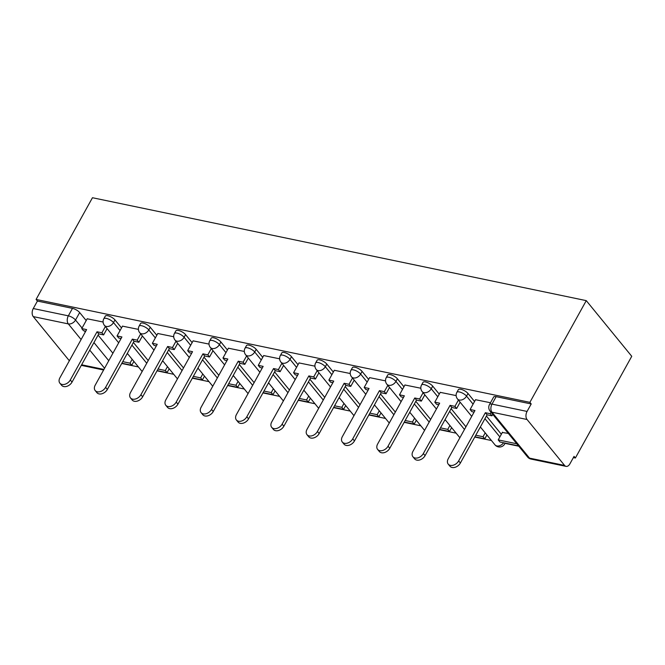 <?xml version="1.0" encoding="UTF-8"?>
<svg xmlns="http://www.w3.org/2000/svg" width="665" height="665" viewBox="0 0 665 665"><rect width="100%" height="100%" fill="white"/><g stroke="black" fill="none" stroke-linecap="round" stroke-linejoin="round"><path stroke-width="1" d="M121.512 327.92L114.97 319.915A5.885 2.07 -151 0 0 107.788 315.725A5.885 2.07 -151 0 0 105.294 316.116L103.823 318.768A5.885 2.07 29 0 1 106.325 318.377A5.885 2.07 29 0 1 113.499 322.567L120.041 330.572M156.815 335.276L150.273 327.271A5.885 2.07 -151 0 0 143.1 323.082A5.885 2.07 -151 0 0 140.598 323.473L139.126 326.124A5.885 2.07 29 0 1 141.628 325.734A5.885 2.07 29 0 1 148.802 329.923L155.344 337.928M192.119 342.633L185.577 334.628A5.885 2.07 -151 0 0 178.403 330.438A5.885 2.07 -151 0 0 175.901 330.829L174.43 333.481A5.885 2.07 29 0 1 176.932 333.09A5.885 2.07 29 0 1 184.105 337.28L190.647 345.285M227.422 349.99L220.88 341.985A5.885 2.07 -151 0 0 213.706 337.795A5.885 2.07 -151 0 0 211.204 338.186L209.733 340.837A5.885 2.07 29 0 1 212.235 340.447A5.885 2.07 29 0 1 219.408 344.636L225.95 352.641M262.725 357.346L256.183 349.341A5.885 2.07 -151 0 0 249.009 345.152A5.885 2.07 -151 0 0 246.507 345.551L245.044 348.194A5.885 2.07 29 0 1 247.538 347.803A5.885 2.07 29 0 1 254.712 351.993L261.254 359.998M298.028 364.703L291.486 356.698A5.885 2.07 -151 0 0 284.312 352.508A5.885 2.07 -151 0 0 281.81 352.907L280.347 355.551A5.885 2.07 29 0 1 282.841 355.16A5.885 2.07 29 0 1 290.023 359.349L296.557 367.354M333.331 372.059L326.789 364.054A5.885 2.07 -151 0 0 319.616 359.865A5.885 2.07 -151 0 0 317.114 360.264L315.651 362.915A5.885 2.07 29 0 1 318.144 362.516A5.885 2.07 29 0 1 325.326 366.706L331.86 374.711M368.634 379.416L362.093 371.411A5.885 2.07 -151 0 0 354.919 367.221A5.885 2.07 -151 0 0 352.425 367.62L350.954 370.272A5.885 2.07 29 0 1 353.447 369.873A5.885 2.07 29 0 1 360.63 374.062L367.163 382.067M403.938 386.772L397.404 378.767A5.885 2.07 -151 0 0 390.222 374.586A5.885 2.07 -151 0 0 387.728 374.977L386.257 377.629A5.885 2.07 29 0 1 388.751 377.23A5.885 2.07 29 0 1 395.933 381.419L402.466 389.424M439.241 394.129L432.707 386.132A5.885 2.07 -151 0 0 425.525 381.943A5.885 2.07 -151 0 0 423.031 382.333L421.56 384.985A5.885 2.07 29 0 1 424.054 384.586A5.885 2.07 29 0 1 431.236 388.776L437.778 396.781M474.544 401.485L468.01 393.489A5.885 2.07 -151 0 0 460.828 389.299A5.885 2.07 -151 0 0 458.335 389.69L456.863 392.342A5.885 2.07 29 0 1 459.357 391.951A5.885 2.07 29 0 1 466.539 396.132L473.081 404.137M121.737 363.472L138.411 366.947M157.04 370.829L173.715 374.304M192.343 378.185L209.018 381.66M227.646 385.542L244.321 389.025M262.949 392.907L279.624 396.382M298.252 400.264L314.927 403.738M333.556 407.62L350.231 411.095M368.859 414.977L385.534 418.451M404.162 422.333L420.837 425.808M439.465 429.69L456.14 433.164M474.768 437.046L491.443 440.521M505.043 443.356L518.783 446.215M573.38 457.595L575.375 458.01L631.75 356.299L586.264 300.63L529.88 402.342L36.085 299.441L92.46 197.729L586.264 300.63M69.343 360.771L33.25 316.598A5.885 3.641 -78.2 0 1 33.267 308.535L37.415 301.062L72.485 308.369A5.885 2.07 29 0 1 79.667 312.558L86.209 320.563M98.088 335.094L112.909 353.231M37.415 301.062L36.085 299.441M564.585 465.433L527.046 419.499L491.975 412.192L529.506 458.119L564.585 465.433A5.885 3.641 101.8 0 0 566.056 466.373A5.885 3.641 101.8 0 0 569.905 463.854L574.045 456.381L575.375 458.01M531.21 403.963L496.132 396.656A5.885 2.07 -151 0 0 493.638 397.047L489.498 404.519A5.885 2.07 29 0 1 491.992 404.121L527.071 411.435L531.21 403.963L529.88 402.342M527.071 411.435A5.885 3.641 101.8 0 0 527.046 419.499M490.479 402.749L475.533 399.707M508.309 433.397L502.324 432.491M456.14 395.592L440.23 392.35M420.837 388.235L404.927 384.993M385.534 380.879L369.624 377.637M350.231 373.522L334.32 370.28M314.919 366.166L299.017 362.924M279.616 358.809L263.714 355.567M244.313 351.453L228.411 348.211M209.01 344.096L193.108 340.854M173.706 336.739L157.805 333.498M138.403 329.375L122.493 326.141M133.391 342.458L148.212 360.596M168.694 349.815L183.515 367.953M203.997 357.172L218.818 375.309M239.3 364.528L254.121 382.666M274.603 371.885L289.425 390.023M309.907 379.241L324.728 397.379M345.21 386.598L360.031 404.736M380.513 393.954L395.334 412.092M415.816 401.311L430.637 419.449M451.119 408.667L465.941 426.805M486.423 416.024L501.335 434.27M103.1 322.018L87.19 318.784M480.97 427.695L480.055 427.504M445.666 420.338L444.752 420.147M410.363 412.982L409.449 412.79M375.06 405.625L374.146 405.434M339.757 398.269L338.842 398.077M304.454 390.912L303.539 390.721M269.15 383.555L268.236 383.364M233.847 376.199L232.933 376.008M198.544 368.842L197.63 368.651M163.233 361.486L162.327 361.295M127.929 354.129L127.023 353.938M458.651 460.903L460.38 463.015A6.766 4.755 140.7 0 1 449.931 466.215L448.202 464.104A6.766 4.755 -39.3 0 0 458.651 460.903L485.367 412.707L490.238 413.721L491.959 415.825L492.765 414.378M475.575 399.64L470.097 409.524L474.96 410.538L448.243 458.734A6.766 4.755 -39.3 0 0 448.202 464.104M470.097 409.524L471.818 411.635L474.087 412.101M491.044 412.267L490.238 413.721M502.499 432.183L498.218 439.898L499.947 442.009L518.5 445.874M498.218 439.898L516.78 443.763M460.38 463.015L487.096 414.81L491.959 415.825M487.096 414.81L485.367 412.707M423.347 453.547L425.068 455.658A6.766 4.755 140.7 0 1 414.628 458.858L412.899 456.747A6.766 4.755 -39.3 0 0 423.347 453.547L450.064 405.351L454.935 406.365L456.656 408.468L460.13 402.2M440.272 392.284L434.794 402.167L439.656 403.181L412.94 451.377A6.766 4.755 -39.3 0 0 412.899 456.747M434.794 402.167L436.514 404.278L438.784 404.744M458.409 400.089L454.935 406.365M474.91 436.789L484.785 438.85L486.921 434.985M475.783 435.218L483.056 436.739L484.785 438.85M485.201 432.873L483.056 436.739M425.068 455.658L451.793 407.454L456.656 408.468M451.793 407.454L450.064 405.351M388.044 446.19L389.765 448.301A6.766 4.755 140.7 0 1 379.324 451.502L377.595 449.39A6.766 4.755 -39.3 0 0 388.044 446.19L414.76 397.994L419.632 399.008L421.352 401.111L424.827 394.844M404.968 384.927L399.49 394.81L404.353 395.825L377.637 444.02A6.766 4.755 -39.3 0 0 377.595 449.39M399.49 394.81L401.211 396.914L403.48 397.387M423.106 392.732L419.632 399.008M439.607 429.432L449.482 431.485L451.618 427.628M440.479 427.861L447.753 429.382L449.482 431.485M449.897 425.517L447.753 429.382M389.765 448.301L416.49 400.097L421.352 401.111M416.49 400.097L414.76 397.994M352.741 438.834L354.462 440.945A6.766 4.755 140.7 0 1 344.013 444.145L342.292 442.034A6.766 4.755 -39.3 0 0 352.741 438.834L379.457 390.638L384.328 391.652L386.049 393.755L389.524 387.487M369.657 377.57L364.187 387.454L369.05 388.468L342.334 436.664A6.766 4.755 -39.3 0 0 342.292 442.034M364.187 387.454L365.908 389.557L368.177 390.031M387.803 385.376L384.328 391.652M404.303 422.076L414.179 424.129L416.315 420.272M405.176 420.504L412.45 422.026L414.179 424.129M414.594 418.16L412.45 422.026M354.462 440.945L381.186 392.741L386.049 393.755M381.186 392.741L379.457 390.638M317.438 431.477L319.158 433.588A6.766 4.755 140.7 0 1 308.71 436.789L306.989 434.677A6.766 4.755 -39.3 0 0 317.438 431.477L344.154 383.281L349.017 384.295L350.746 386.398L354.221 380.131M334.354 370.214L328.876 380.097L333.747 381.112L307.031 429.307A6.766 4.755 -39.3 0 0 306.989 434.677M328.876 380.097L330.605 382.2L332.874 382.674M352.5 378.019L349.017 384.295M369 414.719L378.867 416.772L381.012 412.915M369.873 413.148L377.146 414.669L378.867 416.772M379.291 410.804L377.146 414.669M319.158 433.588L345.883 385.384L350.746 386.398M345.883 385.384L344.154 383.281M282.135 424.12L283.855 426.232A6.766 4.755 140.7 0 1 273.406 429.432L271.686 427.321A6.766 4.755 -39.3 0 0 282.135 424.12L308.851 375.916L313.714 376.93L315.443 379.042L318.917 372.774M299.05 362.857L293.573 372.741L298.444 373.755L271.719 421.951A6.766 4.755 -39.3 0 0 271.686 427.321M293.573 372.741L295.302 374.844L297.571 375.318M317.197 370.663L313.714 376.93M333.697 407.362L343.564 409.416L345.709 405.559M334.57 405.791L341.843 407.312L343.564 409.416M343.988 403.447L341.843 407.312M283.855 426.232L310.572 378.028L315.443 379.042M310.572 378.028L308.851 375.916M246.831 416.764L248.552 418.875A6.766 4.755 140.7 0 1 238.103 422.076L236.383 419.964A6.766 4.755 -39.3 0 0 246.831 416.764L273.548 368.56L278.411 369.574L280.14 371.685L283.614 365.418M263.747 355.501L258.269 365.384L263.141 366.39L236.416 414.594A6.766 4.755 -39.3 0 0 236.383 419.964M258.269 365.384L259.998 367.487L262.268 367.961M281.894 363.306L278.411 369.574M298.394 400.006L308.261 402.059L310.405 398.202M299.267 398.435L306.54 399.948L308.261 402.059M308.685 396.091L306.54 399.948M248.552 418.875L275.268 370.671L280.14 371.685M275.268 370.671L273.548 368.56M211.528 409.407L213.249 411.519A6.766 4.755 140.7 0 1 202.8 414.719L201.079 412.608A6.766 4.755 -39.3 0 0 211.528 409.407L238.245 361.203L243.107 362.217L244.836 364.329L248.311 358.061M228.444 348.144L222.966 358.019L227.837 359.034L201.113 407.238A6.766 4.755 -39.3 0 0 201.079 412.608M222.966 358.019L224.695 360.131L226.965 360.605M246.59 355.95L243.107 362.217M263.091 392.649L272.958 394.702L275.102 390.845M263.963 391.078L271.237 392.591L272.958 394.702M273.373 388.734L271.237 392.591M213.249 411.519L239.965 363.314L244.836 364.329M239.965 363.314L238.245 361.203M176.225 402.051L177.946 404.162A6.766 4.755 140.7 0 1 167.497 407.362L165.776 405.251A6.766 4.755 -39.3 0 0 176.225 402.051L202.941 353.847L207.804 354.861L209.533 356.972L213.008 350.704M193.141 340.788L187.663 350.663L192.534 351.677L165.809 399.881A6.766 4.755 -39.3 0 0 165.776 405.251M187.663 350.663L189.392 352.774L191.661 353.248M211.287 348.593L207.804 354.861M227.787 385.293L237.654 387.346L239.799 383.489M228.66 383.722L235.934 385.235L237.654 387.346M238.07 381.378L235.934 385.235M177.946 404.162L204.662 355.958L209.533 356.972M204.662 355.958L202.941 353.847M140.922 394.694L142.643 396.806A6.766 4.755 140.7 0 1 132.194 400.006L130.473 397.894A6.766 4.755 -39.3 0 0 140.922 394.694L167.638 346.49L172.501 347.504L174.23 349.615L177.705 343.34M157.838 333.431L152.36 343.306L157.223 344.32L130.506 392.525A6.766 4.755 -39.3 0 0 130.473 397.894M152.36 343.306L154.089 345.418L156.358 345.891M175.976 341.236L172.501 347.504M192.484 377.936L202.351 379.989L204.496 376.124M193.357 376.365L200.631 377.878L202.351 379.989M202.767 374.021L200.631 377.878M142.643 396.806L169.359 348.601L174.23 349.615M169.359 348.601L167.638 346.49M105.61 387.338L107.339 389.449A6.766 4.755 140.7 0 1 96.891 392.649L95.17 390.538A6.766 4.755 -39.3 0 0 105.61 387.338L132.335 339.133L137.198 340.148L138.927 342.259L142.401 335.983M122.535 326.074L117.057 335.95L121.919 336.964L95.203 385.168A6.766 4.755 -39.3 0 0 95.17 390.538M117.057 335.95L118.786 338.061L121.055 338.535M140.672 333.88L137.198 340.148M157.181 370.58L167.048 372.633L169.193 368.767M158.054 369.009L165.327 370.521L167.048 372.633M167.464 366.664L165.327 370.521M107.339 389.449L134.056 341.245L138.927 342.259M134.056 341.245L132.335 339.133M70.307 379.981L72.036 382.092A6.766 4.755 140.7 0 1 61.587 385.293L59.867 383.181A6.766 4.755 -39.3 0 0 70.307 379.981L97.032 331.777L101.895 332.791L103.615 334.902L107.098 328.626M87.231 318.718L81.753 328.593L86.616 329.607L59.9 377.811A6.766 4.755 -39.3 0 0 59.867 383.181M81.753 328.593L83.474 330.704L85.752 331.178M105.369 326.523L101.895 332.791M121.878 363.223L131.745 365.276L133.889 361.411M122.742 361.652L130.024 363.165L131.745 365.276M132.16 359.308L130.024 363.165M72.036 382.092L98.752 333.888L103.615 334.902M98.752 333.888L97.032 331.777M114.97 319.915L113.499 322.567A5.885 4.131 140.7 0 1 106.3 326.449A5.885 4.131 -39.3 0 1 104.413 325.351L118.686 342.808M150.273 327.271L148.802 329.923A5.885 4.131 140.7 0 1 141.603 333.805A5.885 4.131 -39.3 0 1 139.717 332.708L153.989 350.164M185.577 334.628L184.105 337.28A5.885 4.131 140.7 0 1 176.907 341.162A5.885 4.131 -39.3 0 1 175.02 340.064L189.292 357.521M220.88 341.985L219.408 344.636A5.885 4.131 140.7 0 1 212.218 348.518A5.885 4.131 -39.3 0 1 210.331 347.421L224.595 364.877M256.183 349.341L254.712 351.993A5.885 4.131 140.7 0 1 247.521 355.875A5.885 4.131 -39.3 0 1 245.634 354.778L259.899 372.234M291.486 356.698L290.023 359.349A5.885 4.131 140.7 0 1 282.825 363.231A5.885 4.131 -39.3 0 1 280.938 362.134L295.202 379.59M326.789 364.054L325.326 366.706A5.885 4.131 140.7 0 1 318.128 370.588A5.885 4.131 -39.3 0 1 316.241 369.491L330.505 386.955M362.093 371.411L360.63 374.062A5.885 4.131 140.7 0 1 353.431 377.944A5.885 4.131 -39.3 0 1 351.544 376.847L365.808 394.312M397.404 378.767L395.933 381.419A5.885 4.131 140.7 0 1 388.734 385.301A5.885 4.131 -39.3 0 1 386.847 384.204L401.111 401.668M432.707 386.132L431.236 388.776A5.885 4.131 140.7 0 1 424.037 392.658A5.885 4.131 -39.3 0 1 422.15 391.56L436.415 409.025M468.01 393.489L466.539 396.132A5.885 4.131 140.7 0 1 459.34 400.014A5.885 4.131 -39.3 0 1 457.454 398.917L471.718 416.381M79.667 312.558L75.527 320.031L82.069 328.036M84.405 330.896L85.303 331.993M93.94 342.566L108.761 360.704M104.571 368.269L89.75 350.131M81.113 339.549L68.329 323.905L33.25 316.598M81.629 364.786L103.923 369.432M131.919 345.102L146.741 363.24M167.223 352.458L182.044 370.596M202.526 359.823L217.347 377.961M237.829 367.18L252.65 385.318M273.132 374.536L287.953 392.674M308.435 381.893L323.257 400.031M343.738 389.249L358.56 407.387M379.042 396.606L393.863 414.744M414.345 403.963L429.166 422.1M449.648 411.319L464.469 429.457M484.951 418.676L499.864 436.922M504.652 442.99A5.885 2.07 29 0 1 504.693 443.979L505.184 443.098M504.693 443.979A5.885 5.885 0 0 1 494.984 444.852A5.885 4.131 -39.3 0 0 496.871 445.941A5.885 4.131 -39.3 0 0 503.621 442.774M459.681 437.495A5.885 4.131 -39.3 0 0 459.889 437.72A5.885 5.885 0 0 1 459.681 437.495L445.06 419.598M424.378 430.139A5.885 4.131 -39.3 0 0 424.586 430.363A5.885 5.885 0 0 1 424.378 430.139L409.756 412.242M389.075 422.782A5.885 4.131 -39.3 0 0 389.283 423.007A5.885 5.885 0 0 1 389.075 422.782L374.453 404.885M353.772 415.425A5.885 4.131 -39.3 0 0 353.979 415.65A5.885 5.885 0 0 1 353.772 415.425L339.15 397.529M318.469 408.061A5.885 4.131 -39.3 0 0 318.676 408.293A5.885 5.885 0 0 1 318.469 408.061L303.847 390.172M283.165 400.704A5.885 4.131 -39.3 0 0 283.373 400.937A5.885 5.885 0 0 1 283.165 400.704L268.544 382.816M212.559 385.991A5.885 4.131 -39.3 0 0 212.767 386.224A5.885 5.885 0 0 1 212.559 385.991L197.937 368.102M177.256 378.634A5.885 4.131 -39.3 0 0 177.464 378.867A5.885 5.885 0 0 1 177.256 378.634L162.634 360.746M141.953 371.278A5.885 4.131 -39.3 0 0 142.16 371.511A5.885 5.885 0 0 1 141.953 371.278L127.331 353.389M496.132 396.656L491.992 404.121A5.885 3.641 -78.2 0 0 491.975 412.192A5.885 4.131 140.7 0 1 490.088 411.095L527.619 457.03A5.885 5.885 0 0 0 530.978 459.066L566.056 466.373M72.485 308.369L68.345 315.842A5.885 2.07 29 0 1 75.527 320.031A5.885 4.131 -39.3 0 1 68.329 323.905A5.885 3.641 -78.2 0 1 68.345 315.842L33.267 308.535M530.978 459.066A5.885 3.641 101.8 0 1 529.506 458.119A5.885 4.131 140.7 0 1 527.619 457.03M494.984 444.852L480.363 426.955M456.863 392.342A5.885 5.885 0 0 0 457.454 398.917M421.56 384.985A5.885 5.885 0 0 0 422.15 391.56M386.257 377.629A5.885 5.885 0 0 0 386.847 384.204M350.954 370.272A5.885 5.885 0 0 0 351.544 376.847M315.651 362.915A5.885 5.885 0 0 0 316.241 369.491M280.347 355.551A5.885 5.885 0 0 0 280.938 362.134M245.044 348.194A5.885 5.885 0 0 0 245.634 354.778M247.862 393.348L233.24 375.459M209.733 340.837A5.885 5.885 0 0 0 210.331 347.421M174.43 333.481A5.885 5.885 0 0 0 175.02 340.064M139.126 326.124A5.885 5.885 0 0 0 139.717 332.708M103.823 318.768A5.885 5.885 0 0 0 104.413 325.351M81.313 365.359L103.607 370.006M489.498 404.519A5.885 5.885 0 0 0 490.088 411.095"/></g></svg>
